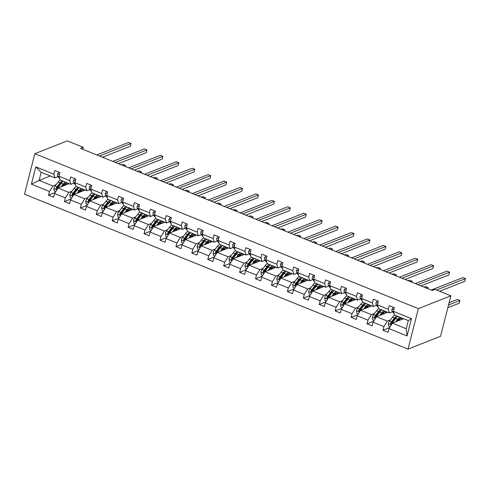 <?xml version="1.0" encoding="UTF-8"?>
<svg xmlns="http://www.w3.org/2000/svg" width="490" height="490" viewBox="0 0 490 490"><rect width="100%" height="100%" fill="white"/><g stroke="black" fill="none" stroke-linecap="round" stroke-linejoin="round"><path stroke-width="0.73" d="M418.362 308.633L450.861 295.813L440.541 336.305L408.041 349.125L24.5 194.187L34.821 153.695L418.362 308.633L408.041 349.125M403.631 318.733L392.441 323.143L406.228 328.71L407.068 335.938L388.999 328.637L388.062 332.306L382.96 330.242L389.642 327.602M392.441 323.143L388.999 328.637M387.706 312.295L376.516 316.712L387.339 321.079L383.891 326.573L382.96 330.242M383.891 326.573L373.074 322.206L372.137 325.868L367.035 323.81L373.717 321.171M371.781 305.864L360.591 310.274L371.414 314.647L367.966 320.142L367.035 323.81M367.966 320.142L357.149 315.768L356.212 319.437L351.11 317.373L357.792 314.739M355.856 299.433L344.666 303.843L355.489 308.216L352.041 313.71L351.11 317.373M352.041 313.71L341.218 309.337L340.287 313L335.185 310.942L341.867 308.302M339.931 292.996L328.741 297.412L339.564 301.779L336.115 307.273L335.185 310.942M336.115 307.273L325.293 302.906L324.362 306.569L319.253 304.504L325.942 301.871M324.006 286.564L312.816 290.974L323.639 295.348L320.191 300.842L319.253 304.504M320.191 300.842L309.368 296.468L308.437 300.137L303.328 298.073L310.017 295.439M308.081 280.127L296.891 284.543L307.714 288.916L304.266 294.404L303.328 298.073M304.266 294.404L293.443 290.037L292.512 293.7L287.403 291.642L294.092 289.002M292.156 273.696L280.966 278.106L291.789 282.479L288.341 287.973L287.403 291.642M288.341 287.973L277.518 283.6L276.587 287.269L271.478 285.204L278.167 282.571M276.231 267.264L265.041 271.674L275.864 276.048L272.416 281.542L271.478 285.204M272.416 281.542L261.593 277.168L260.656 280.837L255.553 278.773L262.242 276.133M260.306 260.827L249.116 265.243L259.933 269.61L256.49 275.104L255.553 278.773M256.49 275.104L245.668 270.737L244.731 274.4L239.628 272.342L246.317 269.702M244.375 254.396L233.191 258.806L244.008 263.179L240.566 268.673L239.628 272.342M240.566 268.673L229.743 264.3L228.806 267.969L223.703 265.905L230.392 263.271M228.45 247.965L217.266 252.375L228.083 256.748L224.641 262.242L223.703 265.905M224.641 262.242L213.818 257.869L212.881 261.538L207.778 259.473L214.467 256.834M212.525 241.527L201.335 245.943L212.158 250.31L208.709 255.805L207.778 259.473M208.709 255.805L197.893 251.437L196.956 255.1L191.853 253.036L198.536 250.402M196.6 235.096L185.41 239.506L196.233 243.879L192.784 249.373L191.853 253.036M192.784 249.373L181.968 245L181.031 248.669L175.928 246.605L182.611 243.971M180.675 228.665L169.485 233.075L180.308 237.448L176.859 242.942L175.928 246.605M176.859 242.942L166.043 238.569L165.106 242.232L160.003 240.174L166.686 237.534M164.75 222.227L153.56 226.643L164.383 231.011L160.934 236.505L160.003 240.174M160.934 236.505L150.112 232.131L149.181 235.8L144.078 233.736L150.761 231.102M148.825 215.796L137.635 220.206L148.458 224.579L145.009 230.073L144.078 233.736M145.009 230.073L134.187 225.7L133.256 229.369L128.147 227.305L134.836 224.671M132.9 209.359L121.71 213.775L132.533 218.148L129.084 223.636L128.147 227.305M129.084 223.636L118.262 219.269L117.331 222.932L112.222 220.874L118.911 218.234M116.975 202.927L105.785 207.337L116.608 211.711L113.159 217.205L112.222 220.874M113.159 217.205L102.337 212.832L101.406 216.5L96.297 214.436L102.986 211.803M101.05 196.496L89.86 200.906L100.683 205.279L97.234 210.774L96.297 214.436M97.234 210.774L86.412 206.4L85.481 210.069L80.372 208.005L87.061 205.365M85.125 190.059L73.935 194.475L84.752 198.842L81.309 204.336L80.372 208.005M81.309 204.336L70.487 199.969L69.549 203.632L64.447 201.574L71.136 198.934M69.2 183.628L58.01 188.038L68.827 192.411L65.384 197.905L64.447 201.574M65.384 197.905L54.562 193.532L53.624 197.201L48.522 195.136L55.211 192.503M50.311 175.996L39.12 180.412L52.902 185.98L49.459 191.474L48.522 195.136M49.459 191.474L31.385 184.173L35.794 166.882L53.863 174.177L54.8 170.514L59.903 172.578L58.972 176.241L69.788 180.614L70.725 176.945L75.828 179.009L74.897 182.678L85.713 187.045L86.65 183.382L91.753 185.441L90.822 189.109L101.638 193.483L102.575 189.814L107.678 191.878L106.747 195.541L117.569 199.914L118.5 196.245L123.603 198.309L122.672 201.978L133.494 206.345L134.425 202.682L139.534 204.74L138.597 208.409L149.419 212.782L150.35 209.114L155.459 211.178L154.522 214.841L165.344 219.214L166.275 215.545L171.384 217.609L170.446 221.278L181.269 225.645L182.2 221.982L187.309 224.046L186.371 227.709L197.194 232.082L198.132 228.414L203.234 230.478L202.297 234.14L213.119 238.514L214.057 234.851L219.159 236.909L218.221 240.578L229.044 244.951L229.982 241.282L235.084 243.346L234.147 247.009L244.969 251.382L245.907 247.713L251.009 249.778L250.078 253.446L260.894 257.814L261.832 254.151L266.934 256.209L266.003 259.878L276.819 264.251L277.757 260.582L282.859 262.646L281.928 266.309L292.744 270.682L293.682 267.013L298.784 269.077L297.853 272.746L308.675 277.113L309.607 273.451L314.709 275.509L313.778 279.178L324.601 283.551L325.532 279.882L330.64 281.946L329.703 285.609L340.526 289.982L341.457 286.319L346.565 288.377L345.628 292.046L356.451 296.413L357.382 292.75L362.49 294.815L361.553 298.477L372.376 302.851L373.307 299.182L378.415 301.246L377.478 304.909L388.301 309.282L389.238 305.619L394.34 307.677L393.403 311.346L411.471 318.647L407.068 335.938M82.749 149.266L83.251 147.306L80.544 148.378L432.229 290.447L434.936 289.382L450.861 295.813M377.478 304.909L378.58 308.608L389.403 312.981L392.539 311.744M389.403 312.981L388.301 309.282M396.63 317.416L395.742 317.771M390.475 319.848L387.339 321.079M376.516 316.712L373.074 322.206M361.553 298.477L362.655 302.177L373.478 306.55L376.614 305.313M373.478 306.55L372.376 302.851M380.705 310.985L379.811 311.334M374.55 313.41L371.414 314.647M360.591 310.274L357.149 315.768M345.628 292.046L346.73 295.746L357.553 300.113L360.689 298.882M357.553 300.113L356.451 296.413M364.781 304.547L363.886 304.903M358.625 306.979L355.489 308.216M344.666 303.843L341.218 309.337M329.703 285.609L330.805 289.308L341.628 293.682L344.764 292.444M341.628 293.682L340.526 289.982M348.856 298.116L347.961 298.471M342.7 300.542L339.564 301.779M328.741 297.412L325.293 302.906M313.778 279.178L314.88 282.877L325.703 287.25L328.839 286.013M325.703 287.25L324.601 283.551M332.93 291.685L332.036 292.034M326.775 294.11L323.639 295.348M312.816 290.974L309.368 296.468M297.853 272.746L298.955 276.446L309.778 280.813L312.914 279.576M309.778 280.813L308.675 277.113M317.005 285.247L316.111 285.603M310.85 287.679L307.714 288.916M296.891 284.543L293.443 290.037M281.928 266.309L283.03 270.008L293.853 274.382L296.989 273.144M293.853 274.382L292.744 270.682M301.081 278.816L300.186 279.165M294.919 281.242L291.789 282.479M280.966 278.106L277.518 283.6M266.003 259.878L267.105 263.577L277.928 267.95L281.058 266.713M277.928 267.95L276.819 264.251M285.156 272.385L284.261 272.734M278.994 274.81L275.864 276.048M265.041 271.674L261.593 277.168M250.078 253.446L251.18 257.146L261.997 261.513L265.133 260.276M261.997 261.513L260.894 257.814M269.231 265.947L268.336 266.303M263.069 268.379L259.933 269.61M249.116 265.243L245.668 270.737M234.147 247.009L235.255 250.709L246.072 255.082L249.208 253.845M246.072 255.082L244.969 251.382M253.306 259.516L252.411 259.865M247.144 261.942L244.008 263.179M233.191 258.806L229.743 264.3M218.221 240.578L219.33 244.277L230.147 248.65L233.283 247.413M230.147 248.65L229.044 244.951M237.374 253.079L236.486 253.434M231.219 255.511L228.083 256.748M217.266 252.375L213.818 257.869M202.297 234.14L203.399 237.84L214.222 242.213L217.358 240.976M214.222 242.213L213.119 238.514M221.449 246.648L220.561 247.003M215.294 249.079L212.158 250.31M201.335 245.943L197.893 251.437M186.371 227.709L187.474 231.409L198.297 235.782L201.433 234.545M198.297 235.782L197.194 232.082M205.524 240.216L204.63 240.566M199.369 242.642L196.233 243.879M185.41 239.506L181.968 245M170.446 221.278L171.549 224.977L182.372 229.345L185.508 228.113M182.372 229.345L181.269 225.645M189.599 233.779L188.705 234.134M183.444 236.211L180.308 237.448M169.485 233.075L166.043 238.569M154.522 214.841L155.624 218.54L166.447 222.913L169.583 221.676M166.447 222.913L165.344 219.214M173.674 227.348L172.78 227.697M167.519 229.773L164.383 231.011M153.56 226.643L150.112 232.131M138.597 208.409L139.699 212.109L150.522 216.482L153.658 215.245M150.522 216.482L149.419 212.782M157.749 220.917L156.855 221.266M151.594 223.342L148.458 224.579M137.635 220.206L134.187 225.7M122.672 201.978L123.774 205.678L134.597 210.045L137.733 208.807M134.597 210.045L133.494 206.345M141.824 214.479L140.93 214.834M135.669 216.911L132.533 218.148M121.71 213.775L118.262 219.269M106.747 195.541L107.849 199.24L118.672 203.613L121.808 202.376M118.672 203.613L117.569 199.914M125.899 208.048L125.005 208.397M119.744 210.473L116.608 211.711M105.785 207.337L102.337 212.832M90.822 189.109L91.924 192.809L102.747 197.182L105.877 195.945M102.747 197.182L101.638 193.483M109.974 201.617L109.08 201.966M103.813 204.042L100.683 205.279M89.86 200.906L86.412 206.4M74.897 182.678L75.999 186.371L86.822 190.745L89.952 189.507M86.822 190.745L85.713 187.045M94.049 195.179L93.155 195.535M87.888 197.611L84.752 198.842M73.935 194.475L70.487 199.969M58.972 176.241L60.074 179.94L70.891 184.314L74.027 183.076M70.891 184.314L69.788 180.614M78.124 188.748L77.23 189.097M71.963 191.174L68.827 192.411M58.01 188.038L54.562 193.532M35.794 166.882L41.184 172.315L54.966 177.876L58.102 176.645M54.966 177.876L53.863 174.177M83.251 147.306L67.326 140.875L34.821 153.695M406.228 328.71L408.293 320.613L394.511 315.046L393.403 311.346M62.199 182.311L61.305 182.666M56.038 184.742L52.902 185.98M41.184 172.315L39.12 180.412L31.385 184.173M411.471 318.647L408.293 320.613M59.07 172.241L57.606 173.889A3.148 1.188 112 0 0 57.649 176.002L59.112 178.06A9.096 3.43 112 0 0 59.658 178.55M102.465 157.235L130.365 146.234L131.063 143.496L99.384 155.992M131.063 143.496L128.515 142.468L96.83 154.956M62.426 186.298L63.265 185.22A7.552 2.848 -68 0 1 66.499 183.285A7.552 2.848 -68 0 1 67.338 184.363M61.146 186.8L63.186 184.179A9.096 3.43 -68 0 1 65.415 182.102M68.104 183.186A9.096 3.43 -68 0 1 68.269 183.995M55.707 191.706L54.329 191.155L53.863 188.552A3.148 1.188 -68 0 1 55.119 185.924L58.077 182.121A9.096 3.43 -68 0 1 60.313 180.038M62.248 180.822A9.096 3.43 112 0 0 60.019 182.905L57.054 186.708A3.148 1.188 112 0 0 56.081 188.491C56.185 189.532 56.595 189.697 57.306 188.981A3.148 1.188 -68 0 1 58.279 187.204L61.244 183.401A9.096 3.43 -68 0 1 63.473 181.318M65.599 185.049A7.552 2.848 112 0 0 65.329 183.382M65.164 183.468A9.096 3.43 112 0 1 65.072 185.183L65.066 185.257M56.081 188.491L56.858 188.178A1.605 0.606 -68 0 1 57.14 187.75L60.099 183.94A7.552 2.848 -68 0 1 62.567 181.968M64.355 184.044A7.552 2.848 -68 0 1 64.331 185.545M56.901 189.422L57.306 188.981M124.044 165.951L125.483 165.387L122.935 164.352L121.496 164.922M125.22 166.429L125.483 165.387M74.995 178.672L73.531 180.32A3.148 1.188 112 0 0 73.574 182.433L75.037 184.497A9.096 3.43 112 0 0 75.583 184.981M118.39 163.666L146.29 152.666L146.988 149.928L115.309 162.423M146.988 149.928L144.44 148.899L112.755 161.394M90.919 185.104L89.456 186.751A3.148 1.188 112 0 0 89.499 188.871L90.962 190.929A9.096 3.43 112 0 0 91.508 191.418M134.315 170.104L162.221 159.097L162.913 156.365L131.234 168.854M162.913 156.365L160.365 155.33L128.68 167.825M78.351 192.729L79.19 191.651A7.552 2.848 -68 0 1 82.424 189.722A7.552 2.848 -68 0 1 83.263 190.794M77.071 193.238L79.111 190.616A9.096 3.43 -68 0 1 81.34 188.534M84.029 189.618A9.096 3.43 -68 0 1 84.2 190.426M71.632 198.144L70.254 197.586L69.788 194.983A3.148 1.188 -68 0 1 71.044 192.362L74.002 188.552A9.096 3.43 -68 0 1 76.238 186.47M78.173 187.254A9.096 3.43 112 0 0 75.944 189.336L72.986 193.146A3.148 1.188 112 0 0 72.006 194.922C72.11 195.963 72.52 196.129 73.231 195.418A3.148 1.188 -68 0 1 74.211 193.636L77.169 189.832A9.096 3.43 -68 0 1 79.398 187.75M81.524 191.48A7.552 2.848 112 0 0 81.26 189.814M81.089 189.9A9.096 3.43 112 0 1 80.997 191.621L80.991 191.694M72.006 194.922L72.783 194.616A1.605 0.606 -68 0 1 73.065 194.181L76.03 190.371A7.552 2.848 -68 0 1 78.492 188.399M80.28 190.475A7.552 2.848 -68 0 1 80.256 191.982M72.826 195.853L73.231 195.418M139.975 172.388L141.408 171.819L138.86 170.79L137.421 171.353M141.145 172.86L141.408 171.819M94.276 199.167L95.115 198.089A7.552 2.848 -68 0 1 98.349 196.153A7.552 2.848 -68 0 1 99.194 197.225M92.996 199.669L95.035 197.047A9.096 3.43 -68 0 1 97.265 194.965M99.954 196.055A9.096 3.43 -68 0 1 100.125 196.857M87.557 204.575L86.179 204.018L85.719 201.421A3.148 1.188 -68 0 1 86.969 198.793L89.927 194.989A9.096 3.43 -68 0 1 92.163 192.907M94.098 193.691A9.096 3.43 112 0 0 91.869 195.767L88.91 199.577A3.148 1.188 112 0 0 87.931 201.353C88.035 202.401 88.445 202.566 89.156 201.849A3.148 1.188 -68 0 1 90.136 200.073L93.094 196.263A9.096 3.43 -68 0 1 95.323 194.181M97.455 197.911A7.552 2.848 112 0 0 97.185 196.251M97.014 196.331A9.096 3.43 112 0 1 96.922 198.052L96.916 198.125M87.931 201.353L88.708 201.047A1.605 0.606 -68 0 1 88.99 200.612L91.955 196.809A7.552 2.848 -68 0 1 94.423 194.83M96.205 196.907A7.552 2.848 -68 0 1 96.181 198.413M88.751 202.29L89.156 201.849M155.9 178.819L157.333 178.25L154.785 177.221L153.346 177.79M157.07 179.291L157.333 178.25M106.845 191.541L105.381 193.189A3.148 1.188 112 0 0 105.424 195.302L106.887 197.36A9.096 3.43 112 0 0 107.433 197.85M150.24 176.535L178.146 165.534L178.838 162.796L147.159 175.291M178.838 162.796L176.29 161.767L144.605 174.256M110.201 205.598L111.04 204.52A7.552 2.848 -68 0 1 114.274 202.584A7.552 2.848 -68 0 1 115.119 203.662M108.921 206.106L110.961 203.485A9.096 3.43 -68 0 1 113.19 201.402M115.879 202.486A9.096 3.43 -68 0 1 116.05 203.295M103.482 211.012L102.104 210.455L101.644 207.852A3.148 1.188 -68 0 1 102.894 205.224L105.852 201.421A9.096 3.43 -68 0 1 108.088 199.338M110.029 200.122A9.096 3.43 112 0 0 107.794 202.205L104.836 206.008A3.148 1.188 112 0 0 103.856 207.791C103.96 208.832 104.37 208.997 105.081 208.281A3.148 1.188 -68 0 1 106.061 206.504L109.019 202.701A9.096 3.43 -68 0 1 111.254 200.618M113.38 204.348A7.552 2.848 112 0 0 113.11 202.682M112.939 202.768A9.096 3.43 112 0 1 112.847 204.483L112.841 204.557M103.856 207.791L104.64 207.478A1.605 0.606 -68 0 1 104.915 207.05L107.88 203.24A7.552 2.848 -68 0 1 110.348 201.268M112.13 203.344A7.552 2.848 -68 0 1 112.106 204.851M104.676 208.722L105.081 208.281M171.825 185.251L173.264 184.687L170.71 183.652L169.271 184.222M172.995 185.728L173.264 184.687M122.77 197.972L121.306 199.62A3.148 1.188 112 0 0 121.349 201.733L122.812 203.797A9.096 3.43 112 0 0 123.358 204.281M166.171 182.966L194.071 171.966L194.769 169.228L163.084 181.723M194.769 169.228L192.215 168.199L160.536 180.694M126.132 212.029L126.965 210.951A7.552 2.848 -68 0 1 130.199 209.022A7.552 2.848 -68 0 1 131.044 210.094M124.846 212.538L126.886 209.916A9.096 3.43 -68 0 1 129.115 207.834M131.804 208.918A9.096 3.43 -68 0 1 131.975 209.726M119.407 217.444L118.029 216.886L117.569 214.283A3.148 1.188 -68 0 1 118.819 211.662L121.783 207.852A9.096 3.43 -68 0 1 124.013 205.769M125.954 206.553A9.096 3.43 112 0 0 123.719 208.636L120.761 212.446A3.148 1.188 112 0 0 119.781 214.222C119.885 215.263 120.295 215.429 121.006 214.718A3.148 1.188 -68 0 1 121.986 212.936L124.944 209.132A9.096 3.43 -68 0 1 127.18 207.05M129.305 210.78A7.552 2.848 112 0 0 129.035 209.12M128.864 209.199A9.096 3.43 112 0 1 128.772 210.921L128.766 210.994M119.781 214.222L120.565 213.916A1.605 0.606 -68 0 1 120.84 213.481L123.805 209.677A7.552 2.848 -68 0 1 126.273 207.699M128.055 209.775A7.552 2.848 -68 0 1 128.031 211.282M120.601 215.153L121.006 214.718M187.75 191.688L189.189 191.118L186.635 190.089L185.196 190.653M188.919 192.16L189.189 191.118M138.695 204.404L137.231 206.051A3.148 1.188 112 0 0 137.274 208.17L138.737 210.228A9.096 3.43 112 0 0 139.283 210.718M182.096 189.403L209.996 178.403L210.694 175.665L179.009 188.154M210.694 175.665L208.14 174.636L176.461 187.125M142.057 218.467L142.896 217.389A7.552 2.848 -68 0 1 146.124 215.453A7.552 2.848 -68 0 1 146.969 216.525M140.771 218.969L142.811 216.347A9.096 3.43 -68 0 1 145.04 214.265M147.729 215.355A9.096 3.43 -68 0 1 147.9 216.157M135.332 223.875L133.954 223.318L133.494 220.721A3.148 1.188 -68 0 1 134.744 218.093L137.708 214.289A9.096 3.43 -68 0 1 139.938 212.207M141.88 212.991A9.096 3.43 112 0 0 139.644 215.073L136.686 218.877A3.148 1.188 112 0 0 135.706 220.653C135.81 221.701 136.22 221.866 136.937 221.149A3.148 1.188 -68 0 1 137.911 219.373L140.869 215.563A9.096 3.43 -68 0 1 143.105 213.481M145.23 217.211A7.552 2.848 112 0 0 144.96 215.551M144.795 215.631A9.096 3.43 112 0 1 144.697 217.352L144.691 217.425M135.706 220.653L136.49 220.347A1.605 0.606 -68 0 1 136.765 219.912L139.73 216.108A7.552 2.848 -68 0 1 142.198 214.136M143.98 216.206A7.552 2.848 -68 0 1 143.956 217.713M136.526 221.59L136.937 221.149M203.675 198.119L205.114 197.55L202.56 196.521L201.121 197.09M204.845 198.591L205.114 197.55M154.62 210.841L153.156 212.489A3.148 1.188 112 0 0 153.199 214.602L154.669 216.666A9.096 3.43 112 0 0 155.208 217.15M198.021 195.835L225.921 184.834L226.619 182.096L194.934 194.591M226.619 182.096L224.065 181.067L192.386 193.556M157.982 224.898L158.821 223.82A7.552 2.848 -68 0 1 162.055 221.884A7.552 2.848 -68 0 1 162.894 222.962M156.696 225.406L158.736 222.785A9.096 3.43 -68 0 1 160.965 220.702M163.654 221.786A9.096 3.43 -68 0 1 163.825 222.595M151.257 230.312L149.879 229.755L149.419 227.152A3.148 1.188 -68 0 1 150.669 224.524L153.633 220.721A9.096 3.43 -68 0 1 155.863 218.638M157.804 219.422A9.096 3.43 112 0 0 155.569 221.505L152.611 225.308A3.148 1.188 112 0 0 151.637 227.091C151.741 228.132 152.145 228.297 152.862 227.587A3.148 1.188 -68 0 1 153.835 225.804L156.794 222.001A9.096 3.43 -68 0 1 159.03 219.918M161.155 223.648A7.552 2.848 112 0 0 160.885 221.982M160.72 222.068A9.096 3.43 112 0 1 160.622 223.783L160.616 223.857M151.637 227.091L152.415 226.784A1.605 0.606 -68 0 1 152.69 226.349L155.655 222.54A7.552 2.848 -68 0 1 158.123 220.567M159.905 222.644A7.552 2.848 -68 0 1 159.881 224.15M152.451 228.022L152.862 227.587M219.6 204.55L221.039 203.987L218.485 202.952L217.046 203.522M220.77 205.028L221.039 203.987M170.544 217.272L169.081 218.92A3.148 1.188 112 0 0 169.124 221.033L170.594 223.097A9.096 3.43 112 0 0 171.139 223.587M213.946 202.266L241.846 191.265L242.544 188.534L210.859 201.023M242.544 188.534L239.99 187.499L208.311 199.994M173.907 231.329L174.746 230.251A7.552 2.848 -68 0 1 177.98 228.322A7.552 2.848 -68 0 1 178.819 229.394M172.621 231.837L174.661 229.216A9.096 3.43 -68 0 1 176.896 227.133M179.585 228.218A9.096 3.43 -68 0 1 179.75 229.026M167.182 236.744L165.804 236.186L165.344 233.583A3.148 1.188 -68 0 1 166.594 230.962L169.558 227.152A9.096 3.43 -68 0 1 171.788 225.069M173.73 225.853A9.096 3.43 112 0 0 171.494 227.936L168.536 231.746A3.148 1.188 112 0 0 167.562 233.522C167.666 234.563 168.07 234.728 168.787 234.018A3.148 1.188 -68 0 1 169.761 232.242L172.719 228.432A9.096 3.43 -68 0 1 174.954 226.349M177.08 230.079A7.552 2.848 112 0 0 176.81 228.42M176.645 228.499A9.096 3.43 112 0 1 176.553 230.22L176.541 230.294M167.562 233.522L168.339 233.216A1.605 0.606 -68 0 1 168.621 232.781L171.58 228.977A7.552 2.848 -68 0 1 174.048 226.999M175.83 229.075A7.552 2.848 -68 0 1 175.806 230.582M168.376 234.453L168.787 234.018M235.525 210.988L236.964 210.418L234.41 209.389L232.971 209.953M236.701 211.46L236.964 210.418M186.47 223.703L185.006 225.357A3.148 1.188 112 0 0 185.049 227.47L186.518 229.528A9.096 3.43 112 0 0 187.064 230.018M229.871 208.703L257.771 197.703L258.469 194.965L226.79 207.454M258.469 194.965L255.915 193.936L224.236 206.425M189.832 237.766L190.671 236.688A7.552 2.848 -68 0 1 193.905 234.753A7.552 2.848 -68 0 1 194.744 235.825M188.546 238.269L190.586 235.647A9.096 3.43 -68 0 1 192.821 233.565M195.51 234.655A9.096 3.43 -68 0 1 195.675 235.457M183.107 243.175L181.735 242.624L181.269 240.02A3.148 1.188 -68 0 1 182.519 237.393L185.483 233.589A9.096 3.43 -68 0 1 187.713 231.507M189.655 232.291A9.096 3.43 112 0 0 187.425 234.373L184.461 238.177A3.148 1.188 112 0 0 183.487 239.953C183.591 241 183.995 241.166 184.712 240.449A3.148 1.188 -68 0 1 185.686 238.673L188.65 234.863A9.096 3.43 -68 0 1 190.88 232.787M193.005 236.511A7.552 2.848 112 0 0 192.735 234.851M192.57 234.931A9.096 3.43 112 0 1 192.478 236.652L192.466 236.725M183.487 239.953L184.264 239.647A1.605 0.606 -68 0 1 184.546 239.212L187.505 235.408A7.552 2.848 -68 0 1 189.973 233.436M191.755 235.512A7.552 2.848 -68 0 1 191.731 237.013M184.301 240.89L184.712 240.449M251.45 217.419L252.889 216.856L250.335 215.821L248.896 216.39M252.626 217.891L252.889 216.856M202.401 230.141L200.931 231.788A3.148 1.188 112 0 0 200.98 233.902L202.444 235.966A9.096 3.43 112 0 0 202.989 236.45M245.796 215.135L273.696 204.134L274.394 201.396L242.715 213.891M274.394 201.396L271.84 200.367L240.161 212.862M218.326 236.572L216.856 238.22A3.148 1.188 112 0 0 216.905 240.339L218.369 242.397A9.096 3.43 112 0 0 218.914 242.887M261.721 221.572L289.621 210.565L290.319 207.834L258.64 220.322M290.319 207.834L287.765 206.798L256.086 219.293M234.251 243.009L232.787 244.657A3.148 1.188 112 0 0 232.83 246.77L234.293 248.828A9.096 3.43 112 0 0 234.839 249.318M277.646 228.003L305.546 217.003L306.244 214.265L274.565 226.76M306.244 214.265L303.69 213.236L272.011 225.725M250.176 249.441L248.712 251.088A3.148 1.188 112 0 0 248.755 253.201L250.219 255.266A9.096 3.43 112 0 0 250.764 255.749M293.571 234.434L321.471 223.434L322.169 220.696L290.49 233.191M322.169 220.696L319.621 219.667L287.936 232.162M266.101 255.872L264.637 257.519A3.148 1.188 112 0 0 264.68 259.639L266.144 261.697A9.096 3.43 112 0 0 266.689 262.187M309.496 240.872L337.396 229.865L338.094 227.133L306.415 239.622M338.094 227.133L335.546 226.098L303.861 238.593M282.026 262.309L280.562 263.957A3.148 1.188 112 0 0 280.605 266.07L282.069 268.134A9.096 3.43 112 0 0 282.614 268.618M325.421 247.303L353.327 236.303L354.019 233.565L322.34 246.06M354.019 233.565L351.471 232.536L319.786 245.025M297.951 268.74L296.487 270.388A3.148 1.188 112 0 0 296.53 272.501L297.993 274.565A9.096 3.43 112 0 0 298.539 275.049M341.352 253.734L369.252 242.734L369.944 239.996L338.265 252.491M369.944 239.996L367.396 238.967L335.711 251.462M313.876 275.172L312.412 276.826A3.148 1.188 112 0 0 312.455 278.939L313.918 280.997A9.096 3.43 112 0 0 314.464 281.487M357.277 260.172L385.177 249.171L385.875 246.433L354.19 258.922M385.875 246.433L383.321 245.404L351.642 257.893M329.801 281.609L328.337 283.257A3.148 1.188 112 0 0 328.38 285.37L329.85 287.434A9.096 3.43 112 0 0 330.389 287.918M373.202 266.603L401.102 255.602L401.8 252.864L370.115 265.36M401.8 252.864L399.246 251.836L367.567 264.324M345.726 288.04L344.262 289.688A3.148 1.188 112 0 0 344.305 291.801L345.775 293.865A9.096 3.43 112 0 0 346.314 294.355M389.127 273.034L417.027 262.034L417.725 259.302L386.04 271.791M417.725 259.302L415.171 258.267L383.492 270.762M205.757 244.198L206.596 243.12A7.552 2.848 -68 0 1 209.83 241.184A7.552 2.848 -68 0 1 210.669 242.262M204.471 244.706L206.511 242.085A9.096 3.43 -68 0 1 208.746 240.002M211.435 241.086A9.096 3.43 -68 0 1 211.6 241.895M199.038 249.612L197.66 249.055L197.194 246.452A3.148 1.188 -68 0 1 198.45 243.83L201.408 240.02A9.096 3.43 -68 0 1 203.638 237.938M205.579 238.722A9.096 3.43 112 0 0 203.35 240.804L200.386 244.608A3.148 1.188 112 0 0 199.412 246.39C199.516 247.432 199.926 247.597 200.637 246.887A3.148 1.188 -68 0 1 201.611 245.104L204.575 241.3A9.096 3.43 -68 0 1 206.805 239.218M208.93 242.948A7.552 2.848 112 0 0 208.66 241.282M208.495 241.368A9.096 3.43 112 0 1 208.403 243.089L208.391 243.156M199.412 246.39L200.19 246.084A1.605 0.606 -68 0 1 200.471 245.649L203.43 241.84A7.552 2.848 -68 0 1 205.898 239.867M207.68 241.944A7.552 2.848 -68 0 1 207.656 243.45M200.232 247.321L200.637 246.887M267.375 223.85L268.814 223.287L266.26 222.258L264.827 222.821M268.551 224.328L268.814 223.287M221.682 250.635L222.521 249.551A7.552 2.848 -68 0 1 225.755 247.621A7.552 2.848 -68 0 1 226.594 248.693M220.396 251.137L222.436 248.516A9.096 3.43 -68 0 1 224.671 246.433M227.36 247.524A9.096 3.43 -68 0 1 227.525 248.326M214.963 256.043L213.585 255.486L213.119 252.889A3.148 1.188 -68 0 1 214.375 250.261L217.333 246.452A9.096 3.43 -68 0 1 219.563 244.375M221.505 245.153A9.096 3.43 112 0 0 219.275 247.236L216.311 251.045A3.148 1.188 112 0 0 215.337 252.822C215.441 253.869 215.851 254.028 216.562 253.318A3.148 1.188 -68 0 1 217.536 251.542L220.5 247.732A9.096 3.43 -68 0 1 222.73 245.649M224.855 249.379A7.552 2.848 112 0 0 224.585 247.72M224.42 247.799A9.096 3.43 112 0 1 224.328 249.52L224.316 249.594M215.337 252.822L216.114 252.515A1.605 0.606 -68 0 1 216.396 252.081L219.355 248.277A7.552 2.848 -68 0 1 221.823 246.299M223.612 248.375A7.552 2.848 -68 0 1 223.581 249.882M216.157 253.759L216.562 253.318M283.3 230.288L284.739 229.718L282.185 228.689L280.752 229.259M284.476 230.759L284.739 229.718M237.607 257.066L238.446 255.988A7.552 2.848 -68 0 1 241.68 254.053A7.552 2.848 -68 0 1 242.519 255.131M236.327 257.575L238.367 254.947A9.096 3.43 -68 0 1 240.596 252.871M243.285 253.955A9.096 3.43 -68 0 1 243.45 254.763M230.888 262.481L229.51 261.923L229.044 259.32A3.148 1.188 -68 0 1 230.3 256.693L233.258 252.889A9.096 3.43 -68 0 1 235.494 250.807M237.43 251.591A9.096 3.43 112 0 0 235.2 253.673L232.236 257.477A3.148 1.188 112 0 0 231.262 259.259C231.366 260.3 231.776 260.466 232.487 259.749A3.148 1.188 -68 0 1 233.461 257.973L236.425 254.169A9.096 3.43 -68 0 1 238.655 252.087M240.78 255.817A7.552 2.848 112 0 0 240.51 254.151M240.345 254.237A9.096 3.43 112 0 1 240.253 255.952L240.241 256.025M231.262 259.259L232.04 258.947A1.605 0.606 -68 0 1 232.321 258.518L235.28 254.708A7.552 2.848 -68 0 1 237.748 252.736M239.537 254.812A7.552 2.848 -68 0 1 239.506 256.313M232.082 260.19L232.487 259.749M299.225 236.719L300.664 236.156L298.116 235.12L296.677 235.69M300.401 237.197L300.664 236.156M253.532 263.498L254.371 262.42A7.552 2.848 -68 0 1 257.605 260.49A7.552 2.848 -68 0 1 258.444 261.562M252.252 264.006L254.292 261.384A9.096 3.43 -68 0 1 256.521 259.302M259.21 260.386A9.096 3.43 -68 0 1 259.382 261.195M246.813 268.912L245.435 268.355L244.969 265.752A3.148 1.188 -68 0 1 246.225 263.13L249.183 259.32A9.096 3.43 -68 0 1 251.419 257.238M253.355 258.022A9.096 3.43 112 0 0 251.125 260.104L248.161 263.914A3.148 1.188 112 0 0 247.187 265.69C247.291 266.732 247.701 266.897 248.412 266.186A3.148 1.188 -68 0 1 249.386 264.404L252.35 260.6A9.096 3.43 -68 0 1 254.579 258.518M256.705 262.248A7.552 2.848 112 0 0 256.435 260.582M256.27 260.668A9.096 3.43 112 0 1 256.178 262.389L256.172 262.462M247.187 265.69L247.965 265.384A1.605 0.606 -68 0 1 248.246 264.949L251.205 261.139A7.552 2.848 -68 0 1 253.673 259.167M255.462 261.243A7.552 2.848 -68 0 1 255.437 262.75M248.007 266.621L248.412 266.186M315.15 243.156L316.589 242.587L314.041 241.558L312.602 242.121M316.326 243.628L316.589 242.587M269.457 269.935L270.296 268.857A7.552 2.848 -68 0 1 273.53 266.921A7.552 2.848 -68 0 1 274.369 267.993M268.177 270.437L270.217 267.816A9.096 3.43 -68 0 1 272.446 265.733M275.135 266.823A9.096 3.43 -68 0 1 275.307 267.626M262.738 275.343L261.36 274.786L260.894 272.189A3.148 1.188 -68 0 1 262.15 269.561L265.108 265.758A9.096 3.43 -68 0 1 267.344 263.675M269.279 264.459A9.096 3.43 112 0 0 267.05 266.536L264.092 270.345A3.148 1.188 112 0 0 263.112 272.122C263.216 273.169 263.626 273.334 264.337 272.618A3.148 1.188 -68 0 1 265.317 270.841L268.275 267.032A9.096 3.43 -68 0 1 270.505 264.949M272.63 268.679A7.552 2.848 112 0 0 272.367 267.019M272.195 267.099A9.096 3.43 112 0 1 272.103 268.82L272.097 268.894M263.112 272.122L263.889 271.815A1.605 0.606 -68 0 1 264.171 271.38L267.136 267.577A7.552 2.848 -68 0 1 269.604 265.605M271.387 267.675A7.552 2.848 -68 0 1 271.362 269.182M263.932 273.059L264.337 272.618M331.081 249.588L332.514 249.018L329.966 247.989L328.527 248.559M332.251 250.059L332.514 249.018M285.382 276.366L286.221 275.288A7.552 2.848 -68 0 1 289.455 273.353A7.552 2.848 -68 0 1 290.3 274.431M284.102 276.875L286.142 274.253A9.096 3.43 -68 0 1 288.371 272.171M291.06 273.255A9.096 3.43 -68 0 1 291.232 274.063M278.663 281.781L277.285 281.223L276.826 278.62A3.148 1.188 -68 0 1 278.075 275.993L281.033 272.189A9.096 3.43 -68 0 1 283.269 270.106M285.204 270.89A9.096 3.43 112 0 0 282.975 272.973L280.017 276.776A3.148 1.188 112 0 0 279.037 278.559C279.141 279.6 279.551 279.766 280.262 279.049A3.148 1.188 -68 0 1 281.242 277.273L284.2 273.469A9.096 3.43 -68 0 1 286.43 271.387M288.561 275.117A7.552 2.848 112 0 0 288.292 273.451M288.12 273.536A9.096 3.43 112 0 1 288.028 275.251L288.022 275.325M279.037 278.559L279.821 278.253A1.605 0.606 -68 0 1 280.096 277.818L283.061 274.008A7.552 2.848 -68 0 1 285.529 272.036M287.312 274.112A7.552 2.848 -68 0 1 287.287 275.619M279.857 279.49L280.262 279.049M347.006 256.019L348.445 255.455L345.891 254.42L344.452 254.99M348.176 256.497L348.445 255.455M301.307 282.797L302.146 281.719A7.552 2.848 -68 0 1 305.38 279.79A7.552 2.848 -68 0 1 306.226 280.862M300.027 283.306L302.067 280.684A9.096 3.43 -68 0 1 304.296 278.602M306.985 279.686A9.096 3.43 -68 0 1 307.157 280.494M294.588 288.212L293.21 287.654L292.75 285.051A3.148 1.188 -68 0 1 294 282.43L296.958 278.62A9.096 3.43 -68 0 1 299.194 276.538M301.136 277.322A9.096 3.43 112 0 0 298.9 279.404L295.942 283.214A3.148 1.188 112 0 0 294.962 284.99C295.066 286.031 295.476 286.197 296.187 285.486A3.148 1.188 -68 0 1 297.167 283.704L300.125 279.9A9.096 3.43 -68 0 1 302.361 277.818M304.486 281.548A7.552 2.848 112 0 0 304.217 279.888M304.045 279.968A9.096 3.43 112 0 1 303.953 281.689L303.947 281.762M294.962 284.99L295.746 284.684A1.605 0.606 -68 0 1 296.021 284.249L298.986 280.445A7.552 2.848 -68 0 1 301.454 278.467M303.237 280.543A7.552 2.848 -68 0 1 303.212 282.05M295.782 285.921L296.187 285.486M362.931 262.456L364.37 261.887L361.816 260.858L360.377 261.421M364.101 262.928L364.37 261.887M317.238 289.235L318.071 288.157A7.552 2.848 -68 0 1 321.305 286.221A7.552 2.848 -68 0 1 322.151 287.293M315.952 289.737L317.992 287.115A9.096 3.43 -68 0 1 320.221 285.033M322.91 286.123A9.096 3.43 -68 0 1 323.082 286.926M310.513 294.643L309.135 294.092L308.675 291.489A3.148 1.188 -68 0 1 309.925 288.861L312.889 285.058A9.096 3.43 -68 0 1 315.119 282.975M317.061 283.759A9.096 3.43 112 0 0 314.825 285.842L311.867 289.645A3.148 1.188 112 0 0 310.887 291.421C310.991 292.469 311.401 292.634 312.112 291.918A3.148 1.188 -68 0 1 313.092 290.141L316.05 286.332A9.096 3.43 -68 0 1 318.286 284.249M320.411 287.979A7.552 2.848 112 0 0 320.142 286.319M319.976 286.399A9.096 3.43 112 0 1 319.878 288.12L319.872 288.194M310.887 291.421L311.671 291.115A1.605 0.606 -68 0 1 311.946 290.68L314.911 286.877A7.552 2.848 -68 0 1 317.379 284.904M319.162 286.981A7.552 2.848 -68 0 1 319.137 288.481M311.707 292.358L312.112 291.918M378.856 268.888L380.295 268.318L377.741 267.289L376.302 267.858M380.026 269.359L380.295 268.318M333.163 295.666L334.002 294.588A7.552 2.848 -68 0 1 337.236 292.653A7.552 2.848 -68 0 1 338.076 293.731M331.877 296.174L333.917 293.553A9.096 3.43 -68 0 1 336.146 291.47M338.835 292.555A9.096 3.43 -68 0 1 339.007 293.363M326.438 301.081L325.06 300.523L324.601 297.92A3.148 1.188 -68 0 1 325.85 295.292L328.815 291.489A9.096 3.43 -68 0 1 331.044 289.406M332.986 290.19A9.096 3.43 112 0 0 330.75 292.273L327.792 296.076A3.148 1.188 112 0 0 326.818 297.859C326.922 298.9 327.326 299.065 328.043 298.355A3.148 1.188 -68 0 1 329.017 296.572L331.975 292.769A9.096 3.43 -68 0 1 334.211 290.686M336.336 294.417A7.552 2.848 112 0 0 336.067 292.75M335.901 292.836A9.096 3.43 112 0 1 335.803 294.557L335.797 294.625M326.818 297.859L327.596 297.553A1.605 0.606 -68 0 1 327.871 297.118L330.836 293.308A7.552 2.848 -68 0 1 333.304 291.336M335.087 293.412A7.552 2.848 -68 0 1 335.062 294.919M327.632 298.79L328.043 298.355M394.781 275.319L396.22 274.755L393.666 273.72L392.227 274.29M395.951 275.796L396.22 274.755M349.088 302.097L349.927 301.019A7.552 2.848 -68 0 1 353.161 299.09A7.552 2.848 -68 0 1 354.001 300.162M347.802 302.606L349.842 299.984A9.096 3.43 -68 0 1 352.077 297.902M354.766 298.986A9.096 3.43 -68 0 1 354.932 299.794M342.363 307.512L340.985 306.954L340.526 304.357A3.148 1.188 -68 0 1 341.775 301.73L344.74 297.92A9.096 3.43 -68 0 1 346.969 295.838M348.911 296.622A9.096 3.43 112 0 0 346.675 298.704L343.717 302.514A3.148 1.188 112 0 0 342.743 304.29C342.847 305.331 343.251 305.497 343.968 304.786A3.148 1.188 -68 0 1 344.942 303.01L347.9 299.2A9.096 3.43 -68 0 1 350.136 297.118M352.261 300.848A7.552 2.848 112 0 0 351.991 299.188M351.826 299.268A9.096 3.43 112 0 1 351.734 300.989L351.722 301.062M342.743 304.29L343.521 303.984A1.605 0.606 -68 0 1 343.802 303.549L346.761 299.745A7.552 2.848 -68 0 1 349.229 297.767M351.012 299.843A7.552 2.848 -68 0 1 350.987 301.35M343.557 305.221L343.968 304.786M410.706 281.756L412.145 281.187L409.591 280.158L408.152 280.721M411.882 282.228L412.145 281.187M361.651 294.472L360.187 296.125A3.148 1.188 112 0 0 360.23 298.239L361.7 300.296A9.096 3.43 112 0 0 362.245 300.786M405.052 279.471L432.952 268.471L433.65 265.733L401.971 278.228M433.65 265.733L431.096 264.704L399.417 277.193M365.013 308.535L365.852 307.457A7.552 2.848 -68 0 1 369.086 305.521A7.552 2.848 -68 0 1 369.926 306.593M363.727 309.037L365.767 306.415A9.096 3.43 -68 0 1 368.002 304.333M370.691 305.423A9.096 3.43 -68 0 1 370.857 306.226M358.288 313.943L356.916 313.392L356.451 310.789A3.148 1.188 -68 0 1 357.7 308.161L360.665 304.357A9.096 3.43 -68 0 1 362.894 302.275M364.836 303.059A9.096 3.43 112 0 0 362.606 305.141L359.642 308.945A3.148 1.188 112 0 0 358.668 310.727C358.772 311.769 359.176 311.934 359.893 311.217A3.148 1.188 -68 0 1 360.867 309.441L363.831 305.631A9.096 3.43 -68 0 1 366.061 303.555M368.186 307.279A7.552 2.848 112 0 0 367.916 305.619M367.751 305.699A9.096 3.43 112 0 1 367.659 307.42L367.647 307.493M358.668 310.727L359.446 310.415A1.605 0.606 -68 0 1 359.727 309.98L362.686 306.177A7.552 2.848 -68 0 1 365.154 304.204M366.937 306.281A7.552 2.848 -68 0 1 366.912 307.781M359.482 311.658L359.893 311.217M426.631 288.187L428.07 287.624L425.516 286.589L424.077 287.158M427.807 288.665L428.07 287.624M377.582 300.909L376.112 302.557A3.148 1.188 112 0 0 376.155 304.67L377.625 306.734A9.096 3.43 112 0 0 378.17 307.218M420.977 285.903L448.877 274.902L449.575 272.164L417.897 284.659M449.575 272.164L447.021 271.135L415.342 283.63M380.938 314.966L381.777 313.888A7.552 2.848 -68 0 1 385.011 311.959A7.552 2.848 -68 0 1 385.851 313.03M379.652 315.474L381.692 312.853A9.096 3.43 -68 0 1 383.927 310.77M386.616 311.854A9.096 3.43 -68 0 1 386.782 312.663M374.213 320.38L372.841 319.823L372.376 317.22A3.148 1.188 -68 0 1 373.625 314.598L376.59 310.789A9.096 3.43 -68 0 1 378.819 308.706M380.761 309.49A9.096 3.43 112 0 0 378.531 311.573L375.567 315.382A3.148 1.188 112 0 0 374.593 317.159C374.697 318.2 375.101 318.365 375.818 317.655A3.148 1.188 -68 0 1 376.792 315.872L379.756 312.069A9.096 3.43 -68 0 1 381.986 309.986M384.111 313.716A7.552 2.848 112 0 0 383.841 312.05M383.676 312.136A9.096 3.43 112 0 1 383.584 313.857L383.572 313.925M374.593 317.159L375.371 316.852A1.605 0.606 -68 0 1 375.652 316.418L378.611 312.608A7.552 2.848 -68 0 1 381.079 310.636M382.862 312.712A7.552 2.848 -68 0 1 382.837 314.219M375.407 318.09L375.818 317.655M393.507 307.34L392.037 308.988A3.148 1.188 112 0 0 392.086 311.107L393.55 313.165A9.096 3.43 112 0 0 394.095 313.655M439.61 291.268L464.802 281.334L465.5 278.602L436.529 290.025M465.5 278.602L462.946 277.567L431.267 290.062M396.863 321.403L397.702 320.319A7.552 2.848 -68 0 1 400.936 318.39A7.552 2.848 -68 0 1 401.776 319.462M395.577 321.906L397.617 319.284A9.096 3.43 -68 0 1 399.852 317.202M402.541 318.292A9.096 3.43 -68 0 1 402.707 319.094M390.144 326.812L388.766 326.254L388.301 323.657A3.148 1.188 -68 0 1 389.556 321.03L392.515 317.22A9.096 3.43 -68 0 1 394.744 315.144M396.686 315.921A9.096 3.43 112 0 0 394.456 318.004L391.492 321.814A3.148 1.188 112 0 0 390.518 323.59C390.622 324.637 391.032 324.796 391.743 324.086A3.148 1.188 -68 0 1 392.717 322.31L395.681 318.5A9.096 3.43 -68 0 1 397.911 316.418M400.036 320.148A7.552 2.848 112 0 0 399.767 318.488M447.829 307.714L459.222 303.224L459.92 300.486L457.366 299.457L449.103 302.716M399.601 318.567A9.096 3.43 112 0 1 399.509 320.288L399.497 320.362M390.518 323.59L391.296 323.284A1.605 0.606 -68 0 1 391.577 322.849L394.536 319.045A7.552 2.848 -68 0 1 397.004 317.067M398.787 319.143A7.552 2.848 -68 0 1 398.762 320.65M391.339 324.527L391.743 324.086M448.528 304.982L459.92 300.486M59.4 174.55L57.642 173.84M59.566 178.244L59.112 178.06M59.07 176.578L57.649 176.002M53.876 188.619L56.883 189.832M61.244 183.401L63.186 184.179M63.951 185.698L63.149 185.373M58.077 182.121L60.019 182.905M58.279 187.204L59.192 187.572M55.119 185.924L57.054 186.708M75.325 180.988L73.567 180.277M75.491 184.681L75.037 184.497M74.995 183.009L73.574 182.433M91.25 187.419L89.492 186.708M91.416 191.112L90.962 190.929M90.919 189.44L89.499 188.871M69.8 195.051L72.808 196.263M77.169 189.832L79.111 190.616M79.876 192.129L79.074 191.804M74.002 188.552L75.944 189.336M74.211 193.636L75.117 194.003M71.044 192.362L72.986 193.146M85.726 201.482L88.733 202.701M93.094 196.263L95.035 197.047M95.801 198.56L94.999 198.236M89.927 194.989L91.869 195.767M90.136 200.073L91.042 200.441M86.969 198.793L88.91 199.577M107.175 193.85L105.417 193.146M107.341 197.543L106.887 197.36M106.845 195.878L105.424 195.302M101.651 207.919L104.658 209.132M109.019 202.701L110.961 203.485M111.726 204.998L110.924 204.673M105.852 201.421L107.794 202.205M106.061 206.504L106.967 206.872M102.894 205.224L104.836 206.008M123.1 200.288L121.342 199.577M123.266 203.981L122.812 203.797M122.77 202.309L121.349 201.733M117.582 214.351L120.583 215.563M124.944 209.132L126.886 209.916M127.657 211.429L126.849 211.104M121.783 207.852L123.719 208.636M121.986 212.936L122.892 213.309M118.819 211.662L120.761 212.446M139.025 206.719L137.267 206.008M139.197 210.412L138.737 210.228M138.695 208.74L137.274 208.17M133.507 220.782L136.514 222.001M140.869 215.563L142.811 216.347M143.582 217.86L142.774 217.536M137.708 214.289L139.644 215.073M137.911 219.373L138.823 219.74M134.744 218.093L136.686 218.877M154.95 213.15L153.199 212.446M155.122 216.843L154.669 216.666M154.62 215.177L153.199 214.602M149.432 227.219L152.439 228.432M156.794 222.001L158.736 222.785M159.507 224.298L158.699 223.973M153.633 220.721L155.569 221.505M153.835 225.804L154.748 226.172M150.669 224.524L152.611 225.308M170.875 219.587L169.124 218.877M171.047 223.281L170.594 223.097M170.544 221.609L169.124 221.033M165.357 233.65L168.364 234.863M172.719 228.432L174.661 229.216M175.432 230.729L174.624 230.404M169.558 227.152L171.494 227.936M169.761 232.242L170.673 232.609M166.594 230.962L168.536 231.746M186.806 226.019L185.049 225.308M186.972 229.712L186.518 229.528M186.47 228.046L185.049 227.47M181.282 240.082L184.289 241.3M188.65 234.863L190.586 235.647M191.357 237.166L190.555 236.842M185.483 233.589L187.425 234.373M185.686 238.673L186.598 239.04M182.519 237.393L184.461 238.177M202.731 232.456L200.974 231.746M202.897 236.149L202.444 235.966M202.401 234.477L200.98 233.902M218.656 238.887L216.899 238.177M218.822 242.581L218.369 242.397M218.326 240.909L216.905 240.339M234.581 245.319L232.824 244.608M234.747 249.012L234.293 248.828M234.251 247.346L232.83 246.77M250.506 251.756L248.749 251.045M250.672 255.449L250.219 255.266M250.176 253.777L248.755 253.201M266.431 258.187L264.674 257.477M266.597 261.881L266.144 261.697M266.101 260.208L264.68 259.639M282.356 264.618L280.599 263.914M282.522 268.312L282.069 268.134M282.026 266.646L280.605 266.07M298.281 271.056L296.524 270.345M298.447 274.749L297.993 274.565M297.951 273.077L296.53 272.501M314.206 277.487L312.449 276.776M314.372 281.18L313.918 280.997M313.876 279.508L312.455 278.939M330.131 283.918L328.38 283.214M330.303 287.618L329.85 287.434M329.801 285.946L328.38 285.37M346.056 290.356L344.305 289.645M346.228 294.049L345.775 293.865M345.726 292.377L344.305 291.801M197.207 246.519L200.214 247.732M204.575 241.3L206.511 242.085M207.282 243.597L206.48 243.273M201.408 240.02L203.35 240.804M201.611 245.104L202.523 245.472M198.45 243.83L200.386 244.608M213.132 252.95L216.139 254.169M220.5 247.732L222.436 248.516M223.207 250.029L222.405 249.704M217.333 246.452L219.275 247.236M217.536 251.542L218.448 251.909M214.375 250.261L216.311 251.045M229.057 259.388L232.064 260.6M236.425 254.169L238.367 254.947M239.132 256.466L238.33 256.141M233.258 252.889L235.2 253.673M233.461 257.973L234.373 258.34M230.3 256.693L232.236 257.477M244.982 265.819L247.989 267.032M252.35 260.6L254.292 261.384M255.057 262.897L254.255 262.573M249.183 259.32L251.125 260.104M249.386 264.404L250.298 264.772M246.225 263.13L248.161 263.914M260.907 272.25L263.914 273.469M268.275 267.032L270.217 267.816M270.982 269.329L270.18 269.004M265.108 265.758L267.05 266.536M265.317 270.841L266.223 271.209M262.15 269.561L264.092 270.345M276.832 278.688L279.839 279.9M284.2 273.469L286.142 274.253M286.907 275.766L286.105 275.441M281.033 272.189L282.975 272.973M281.242 277.273L282.148 277.64M278.075 275.993L280.017 276.776M292.757 285.119L295.764 286.332M300.125 279.9L302.067 280.684M302.832 282.197L302.03 281.873M296.958 278.62L298.9 279.404M297.167 283.704L298.073 284.078M294 282.43L295.942 283.214M308.688 291.55L311.689 292.769M316.05 286.332L317.992 287.115M318.763 288.635L317.955 288.304M312.889 285.058L314.825 285.842M313.092 290.141L314.004 290.509M309.925 288.861L311.867 289.645M324.613 297.987L327.62 299.2M331.975 292.769L333.917 293.553M334.688 295.066L333.88 294.741M328.815 291.489L330.75 292.273M329.017 296.572L329.929 296.94M325.85 295.292L327.792 296.076M340.538 304.419L343.545 305.631M347.9 299.2L349.842 299.984M350.613 301.497L349.805 301.172M344.74 297.92L346.675 298.704M344.942 303.01L345.854 303.377M341.775 301.73L343.717 302.514M361.981 296.787L360.23 296.076M362.153 300.48L361.7 300.296M361.651 298.814L360.23 298.239M356.463 310.856L359.47 312.069M363.831 305.631L365.767 306.415M366.538 307.934L365.73 307.61M360.665 304.357L362.606 305.141M360.867 309.441L361.779 309.809M357.7 308.161L359.642 308.945M377.913 303.224L376.155 302.514M378.078 306.918L377.625 306.734M377.576 305.246L376.155 304.67M372.388 317.287L375.395 318.5M379.756 312.069L381.692 312.853M382.463 314.366L381.661 314.041M376.59 310.789L378.531 311.573M376.792 315.872L377.704 316.24M373.625 314.598L375.567 315.382M393.838 309.656L392.08 308.945M394.003 313.349L393.55 313.165M393.507 311.677L392.086 311.107M388.313 323.719L391.32 324.937M395.681 318.5L397.617 319.284M398.388 320.797L397.586 320.472M392.515 317.22L394.456 318.004M392.717 322.31L393.629 322.677M389.556 321.03L391.492 321.814"/></g></svg>
